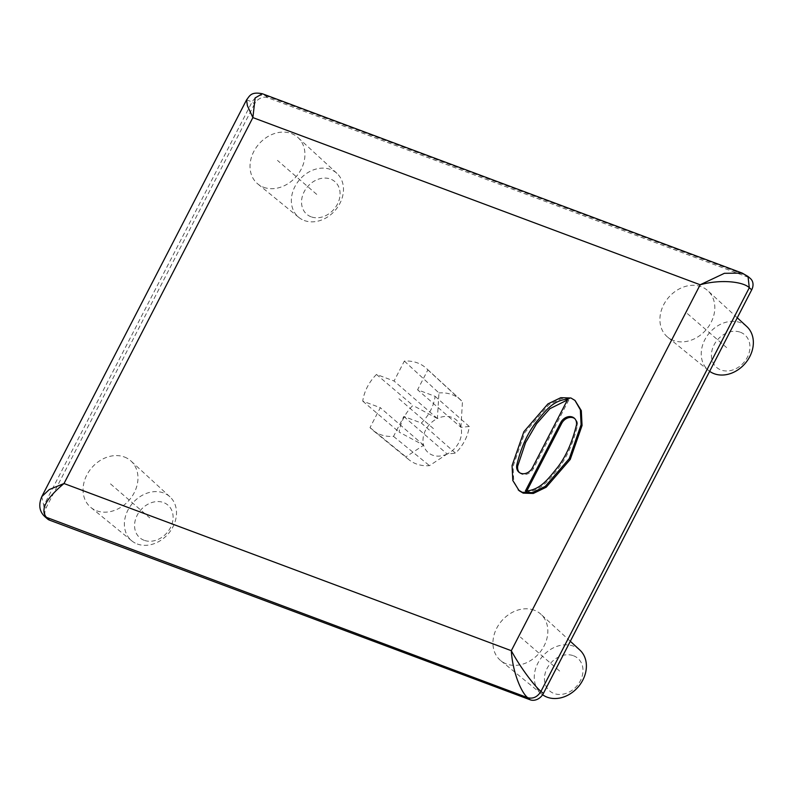 <?xml version="1.0" encoding="UTF-8"?>
<svg xmlns="http://www.w3.org/2000/svg" width="793" height="793" viewBox="0 0 793 793"><rect width="100%" height="100%" fill="white"/><g stroke="black" fill="none" stroke-linecap="round" stroke-linejoin="round"><path stroke-width="0.59" stroke-dasharray="3.96 2.97" d="M246.573 99.849L252.115 101.92L254.523 104.002A10.765 8.683 130.9 0 1 267.707 97.678L748.255 277.292A10.765 8.683 130.9 0 1 750.436 278.581M254.523 104.002L46.182 507.659A10.765 8.683 130.9 0 0 47.441 518.9M376.497 374.445A40.929 32.999 130.9 0 0 362.728 401.119L380.303 407.681L370.014 427.605A40.929 32.999 -49.1 0 0 372.75 430.183A40.929 32.999 -49.1 0 0 393.526 436.398L403.815 416.474L421.38 423.036A40.929 32.999 130.9 0 0 435.149 396.361L417.584 389.799L427.863 369.875A40.929 32.999 -49.1 0 0 426.327 368.329A40.929 32.999 -49.1 0 0 404.351 361.083L394.062 381.007L376.497 374.445L412.925 405.431A39.551 31.889 130.9 0 0 399.157 432.106L423.621 445.21A21.54 17.367 130.9 0 1 437.389 418.535L412.925 405.431M124.392 457.006A30.699 24.752 130.9 0 1 131.053 461.08A30.699 24.752 130.9 0 1 131.737 496.854A30.699 24.752 130.9 0 1 96.647 510.761A30.699 24.752 130.9 0 1 90.868 507.47A30.699 24.752 130.9 0 1 88.885 471.528A30.699 24.752 130.9 0 1 124.392 457.006M263.613 187.277A30.699 24.752 -49.1 0 0 298.703 173.37A30.699 24.752 -49.1 0 0 298.019 137.595A30.699 24.752 -49.1 0 0 291.358 133.521A30.699 24.752 -49.1 0 0 255.852 148.033A30.699 24.752 -49.1 0 0 257.834 183.976A30.699 24.752 -49.1 0 0 263.613 187.277M534.274 610.204A30.699 24.752 -49.1 0 0 498.767 624.715A30.699 24.752 -49.1 0 0 500.75 660.658A30.699 24.752 -49.1 0 0 506.529 663.959A30.699 24.752 -49.1 0 0 541.619 650.052A30.699 24.752 -49.1 0 0 540.935 614.278A30.699 24.752 -49.1 0 0 534.274 610.204M673.495 340.475A30.699 24.752 130.9 0 1 667.716 337.174A30.699 24.752 130.9 0 1 665.733 301.231A30.699 24.752 130.9 0 1 701.24 286.719A30.699 24.752 130.9 0 1 707.901 290.783A30.699 24.752 130.9 0 1 708.585 326.557A30.699 24.752 130.9 0 1 673.495 340.475M742.198 273.099L745.846 275.201L265.298 95.596L262.314 93.743M575.916 401.228L571.882 398.829L561.761 398.512L548.865 404.757L524.837 432.542L513.031 466.433L513.775 481.341L519.167 490.738M519.395 472.539A9.506 7.662 -49.1 0 0 519.851 472.985A9.506 7.662 -49.1 0 0 533.421 468.544L568.769 400.049L567.421 399.959M526.701 491.174L526.314 491.918C541.49 491.026 549.49 479.269 558.222 468.623C566.737 457.66 573.111 443.456 577.354 426A9.506 7.662 -49.1 0 0 575.232 418.982A9.506 7.662 -49.1 0 0 574.727 418.585M267.707 97.678L265.298 95.596C259.955 94.268 255.564 96.379 252.115 101.92L43.774 505.567L41.771 496.646M568.769 400.049L567.808 399.216M526.314 491.918L525.353 491.085M435.149 396.361L469.278 426.495A39.551 31.889 130.9 0 1 455.509 453.17L421.38 423.036M362.728 401.119L399.157 432.106M370.014 427.605L405.957 456.867A39.551 31.889 -49.1 0 0 408.901 459.682A39.551 31.889 -49.1 0 0 429.479 465.65L447.133 454.002L455.509 453.17M393.526 436.398L429.479 465.65M404.351 361.083L438.955 392.941L437.389 418.535A21.54 17.367 130.9 0 1 460.902 427.328A21.54 17.367 130.9 0 1 447.133 454.002L403.815 416.474M427.863 369.875L462.468 401.734A39.551 31.889 -49.1 0 0 460.674 399.91A39.551 31.889 -49.1 0 0 438.955 392.941M469.278 426.495L460.902 427.328L417.584 389.799M447.133 454.002A21.54 17.367 130.9 0 1 423.621 445.21L405.957 456.867M460.902 427.328L462.468 401.734M437.389 418.535L394.062 381.007M423.621 445.21L380.303 407.681M137.278 543.988A29.133 23.493 -49.1 0 0 170.594 530.785A29.133 23.493 -49.1 0 0 169.94 496.824A29.133 23.493 -49.1 0 0 163.616 492.959A29.133 23.493 -49.1 0 0 129.913 506.737A29.133 23.493 -49.1 0 0 131.797 540.856A29.133 23.493 -49.1 0 0 137.278 543.988M144.108 540.281A21.54 17.367 130.9 0 1 137.209 515.202A21.54 17.367 130.9 0 1 163.576 502.554A21.54 17.367 130.9 0 1 170.465 527.632A21.54 17.367 130.9 0 1 144.108 540.281M304.244 220.504A29.133 23.493 -49.1 0 0 337.56 207.3A29.133 23.493 -49.1 0 0 336.906 173.34A29.133 23.493 -49.1 0 0 330.582 169.474A29.133 23.493 -49.1 0 0 296.879 183.252A29.133 23.493 -49.1 0 0 298.763 217.371A29.133 23.493 -49.1 0 0 304.244 220.504M311.074 216.796A21.54 17.367 130.9 0 1 304.175 191.718A21.54 17.367 130.9 0 1 330.542 179.069A21.54 17.367 130.9 0 1 337.431 204.148A21.54 17.367 130.9 0 1 311.074 216.796M579.822 650.022A29.133 23.493 -49.1 0 0 573.498 646.156A29.133 23.493 -49.1 0 0 539.795 659.935A29.133 23.493 -49.1 0 0 541.678 694.053A29.133 23.493 -49.1 0 0 542.6 694.757M573.458 655.752A21.54 17.367 130.9 0 1 580.347 680.83A21.54 17.367 130.9 0 1 553.99 693.479A21.54 17.367 130.9 0 1 547.091 668.4A21.54 17.367 130.9 0 1 573.458 655.752M746.788 326.538A29.133 23.493 -49.1 0 0 740.464 322.672A29.133 23.493 -49.1 0 0 706.761 336.45A29.133 23.493 -49.1 0 0 708.645 370.569A29.133 23.493 -49.1 0 0 709.636 371.322M740.424 332.267A21.54 17.367 130.9 0 1 747.313 357.336A21.54 17.367 130.9 0 1 720.956 369.984A21.54 17.367 130.9 0 1 714.057 344.905A21.54 17.367 130.9 0 1 740.424 332.267M398.938 398.74L433.602 428.765M110.514 483.889L149.748 517.869M316.714 194.384L277.481 160.404M559.63 671.066L520.396 637.086M687.362 313.592L726.596 347.582M748.027 276.489L745.846 275.201L748.255 277.292M45.032 516.808L43.774 505.567L46.182 507.659M533.421 468.544L532.46 467.711M577.354 426L576.392 425.167M519.851 472.985L518.89 472.152M575.232 418.982L574.261 418.149M408.901 459.682L372.75 430.183M460.674 399.91L426.327 368.329M169.94 496.824L131.053 461.08M131.797 540.856L90.868 507.47M336.906 173.34L298.019 137.595M298.763 217.371L257.834 183.976M541.678 694.053L500.75 660.658M570.306 641.269L540.935 614.278M708.645 370.569L667.716 337.174M737.272 317.785L707.901 290.783"/><path stroke-width="1.19" d="M246.573 99.868L41.771 496.646L49.265 489.559L64.005 483.522C45.171 499.273 39.581 510.801 47.223 518.107L49.622 520.198A10.765 8.683 130.9 0 1 47.441 518.9L45.032 516.818L527.771 697.721C521.308 692.953 512.526 671.84 511.307 650.696C520.605 667.964 534.829 686.47 540.955 691.397L749.296 287.74C743.665 281.862 721.412 278.898 700.169 284.766L724.405 273.307L742.198 273.099L262.364 93.762L255.138 97.916L252.878 117.592L247.386 105.707L246.573 99.849C249.646 96.131 250.707 91.413 262.364 93.762M49.622 520.198L530.18 699.803A10.765 8.683 130.9 0 0 543.364 693.479L751.705 289.822A10.765 8.683 130.9 0 0 750.436 278.581L748.027 276.489L749.296 287.74L751.705 289.822M518.206 489.905L522.24 492.304L532.361 492.622L545.257 486.377L569.285 458.582L581.091 424.691L580.347 409.793L574.945 400.396L570.92 397.997L560.8 397.68L547.904 403.924L523.876 431.709L512.07 465.6L512.813 480.508L519.167 490.738L523.202 493.137L533.322 493.454L546.218 487.209L570.246 459.425L582.052 425.524L581.309 410.625L574.955 400.396M567.421 399.959L549.876 408.702L536.524 423.809L525.59 442.544L517.73 465.967A9.506 7.662 -49.1 0 0 519.395 472.539M574.727 418.585A9.506 7.662 -49.1 0 0 561.662 423.422L526.701 491.174M567.808 399.216L532.46 467.711A9.506 7.662 130.9 0 1 518.89 472.152A9.506 7.662 130.9 0 1 516.768 465.124C521.001 447.678 527.385 433.474 535.899 422.51C544.632 411.864 552.632 400.108 567.808 399.216M525.353 491.085L560.701 422.59A9.506 7.662 130.9 0 1 574.261 418.149A9.506 7.662 130.9 0 1 576.392 425.167C572.149 442.623 565.776 456.827 557.251 467.791C548.528 478.437 540.529 490.193 525.353 491.085M542.6 694.757A29.133 23.493 -49.1 0 0 547.16 697.186A29.133 23.493 -49.1 0 0 580.476 683.982A29.133 23.493 -49.1 0 0 579.822 650.022L570.306 641.269M709.636 371.322A29.133 23.493 -49.1 0 0 714.126 373.701A29.133 23.493 -49.1 0 0 747.442 360.488A29.133 23.493 -49.1 0 0 746.788 326.538L737.272 317.785M700.169 284.766L252.878 117.592L64.005 483.522L511.307 650.696L700.169 284.766M530.18 699.803L527.771 697.721C533.114 699.049 537.505 696.938 540.955 691.397L543.364 693.479M41.771 496.646C38.312 504.982 39.392 511.703 45.032 516.808L45.032 516.818M517.73 465.967L516.768 465.124M561.662 423.422L560.701 422.59M742.198 273.099L748.027 276.489"/></g></svg>

